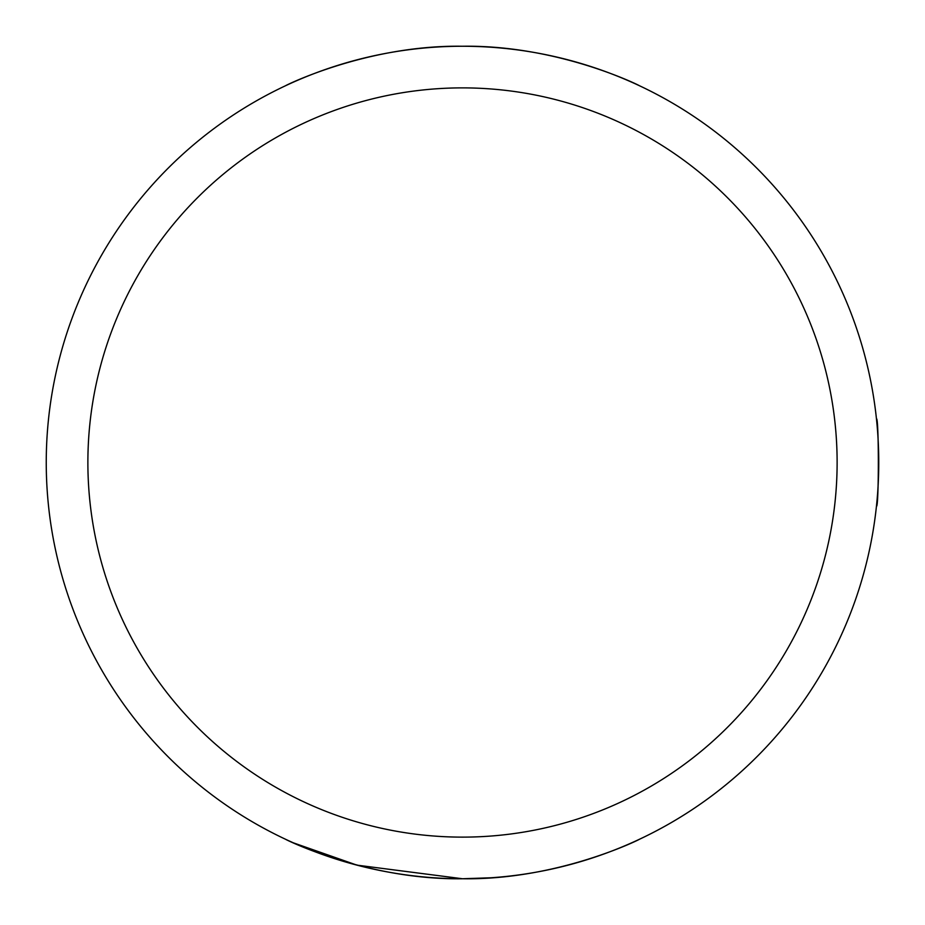 <?xml version="1.0" encoding="UTF-8"?>
<svg xmlns="http://www.w3.org/2000/svg" width="925" height="925" viewBox="0 0 925 925"><rect width="100%" height="100%" fill="white"/><g stroke="black" fill="none" stroke-linecap="round" stroke-linejoin="round"><path stroke-width="1.39" d="M876.449 506.206C878.947 508.923 878.958 416.146 876.449 418.794M285.594 85.713C284.114 86.118 366.705 44.816 462.269 46.25C558.365 44.77 640.724 86.071 639.406 85.713A416.25 416.25 0 0 1 639.406 839.287C640.886 838.882 558.295 880.184 462.731 878.75C366.635 880.23 284.276 838.929 285.594 839.287M293.422 842.86L356.946 865.141L462.5 878.75L490.712 877.79M462.5 878.75A416.25 416.25 0 0 1 102.016 254.375A416.25 416.25 0 0 1 822.984 254.375A416.25 416.25 0 0 1 462.5 878.75A416.25 416.25 0 0 1 102.016 254.375A416.25 416.25 0 0 1 822.984 254.375A416.25 416.25 0 0 1 462.5 878.75M462.5 837.125A374.625 374.625 0 0 0 786.932 275.188A374.625 374.625 0 0 0 138.068 275.188A374.625 374.625 0 0 0 462.5 837.125"/></g></svg>
